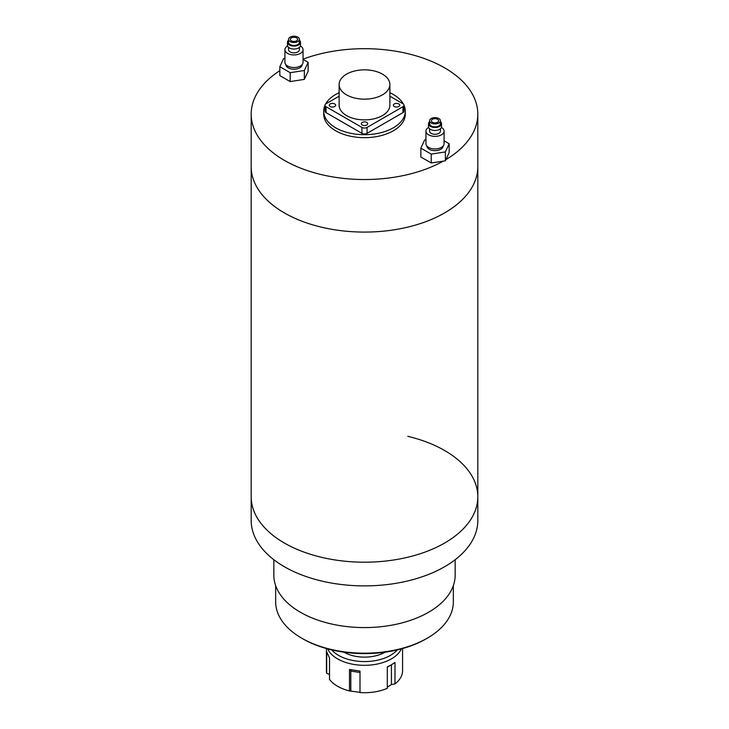 <?xml version="1.0" encoding="UTF-8"?>
<svg xmlns="http://www.w3.org/2000/svg" width="729" height="729" viewBox="0 0 729 729"><rect width="100%" height="100%" fill="white"/><g stroke="black" fill="none" stroke-linecap="round" stroke-linejoin="round"><path stroke-width="1.09" d="M279.836 70.631A113.314 65.419 0 0 0 251.186 114.107L251.186 166.659A113.314 65.419 0 0 0 284.374 212.923A113.314 65.419 0 0 0 407.866 227.102A113.314 65.419 0 0 0 477.814 166.659L477.814 496.777A113.314 65.419 180 0 1 321.179 557.229A113.314 65.419 180 0 1 251.186 496.777A113.314 65.419 0 0 0 284.374 543.041A113.314 65.419 0 0 0 407.866 557.22A113.314 65.419 0 0 0 477.814 496.777A113.314 65.419 180 0 0 407.821 436.325M324.979 105.313A40.797 23.556 0 0 0 323.703 111.145A40.797 23.556 0 0 0 335.659 127.803A40.797 23.556 0 0 0 380.11 132.906A40.797 23.556 0 0 0 405.297 111.145A40.797 23.556 0 0 0 404.021 105.313M403.401 104.056A40.797 23.556 0 0 0 393.341 94.497A40.797 23.556 0 0 0 389.878 92.711M323.703 111.145L323.703 114.107A40.797 23.556 0 0 0 335.659 130.764A40.797 23.556 0 0 0 380.11 135.867A40.797 23.556 0 0 0 405.297 114.107L405.297 111.145M251.186 114.107A113.314 65.419 0 0 0 284.374 160.371A113.314 65.419 0 0 0 443.305 161.118M445.929 159.605A113.314 65.419 0 0 0 477.814 114.107A113.314 65.419 0 0 0 444.626 67.852A113.314 65.419 0 0 0 303.054 59.14M477.814 496.777L477.814 520.47A113.314 65.419 180 0 1 321.179 580.922A113.314 65.419 180 0 1 251.186 520.47L251.186 166.659A113.314 65.419 0 0 0 284.374 212.923A113.314 65.419 0 0 0 407.866 227.102A113.314 65.419 0 0 0 477.814 166.659L477.814 114.107M339.122 92.711A40.797 23.556 0 0 0 325.599 104.056M455.151 559.717L455.151 575.236A90.651 52.342 180 0 1 329.845 623.605A90.651 52.342 180 0 1 273.849 575.236L273.849 559.717M427.322 638.157L426.037 638.896A87.024 50.246 180 0 1 331.23 649.794A87.024 50.246 180 0 1 302.963 638.896L301.678 638.157A88.838 51.294 0 0 0 330.538 649.284A88.838 51.294 0 0 0 427.322 638.157A88.838 51.294 0 0 0 453.338 601.89L453.338 585.651M275.662 585.651L275.662 601.89A88.838 51.294 0 0 0 301.678 638.157M343.933 652.191A29.005 16.749 0 0 0 385.012 652.218A29.005 16.749 0 0 0 385.067 652.191M331.704 649.904A36.714 21.196 0 0 0 390.462 655.362A36.714 21.196 0 0 0 397.296 649.904M401.342 648.883A38.072 21.979 180 0 1 391.418 658.879A38.072 21.979 180 0 1 354.522 664.547A38.072 21.979 180 0 1 327.658 648.883M387.299 687.165L391.418 684.54L394.99 683.884L394.99 662.433L391.418 664.802L391.418 684.54M326.428 648.546L326.428 670.726A38.072 21.979 0 0 0 326.692 673.323L326.692 651.863L329.508 657.932L329.508 679.382A38.072 21.979 0 0 0 349.492 690.928L349.492 669.468L359.998 671.099L359.998 692.55A38.072 21.979 0 0 0 387.299 688.331L387.299 666.871L391.418 664.802L387.299 667.181M349.492 690.928L359.998 692.359M326.692 673.323L329.508 674.453M394.99 683.884A38.072 21.979 0 0 0 402.572 670.726L402.572 648.546M359.998 672.512L350.804 671.081L350.804 690.828M350.804 671.081A5.44 1.148 98.8 0 0 350.713 669.751M366.742 122.436A3.171 1.832 0 0 0 363.288 122.035A3.171 1.832 0 0 0 361.329 123.73A3.171 1.832 0 0 0 362.258 125.023A3.171 1.832 0 0 0 365.712 125.424A3.171 1.832 0 0 0 367.671 123.73A3.171 1.832 0 0 0 366.742 122.436M334.693 103.928A3.171 1.832 0 0 0 331.239 103.536A3.171 1.832 0 0 0 329.28 105.222A3.171 1.832 0 0 0 330.21 106.525A3.171 1.832 0 0 0 333.663 106.917A3.171 1.832 0 0 0 335.622 105.222A3.171 1.832 0 0 0 334.693 103.928M398.79 103.928A3.171 1.832 0 0 0 395.337 103.536A3.171 1.832 0 0 0 393.378 105.222A3.171 1.832 0 0 0 394.307 106.525A3.171 1.832 0 0 0 397.761 106.917A3.171 1.832 0 0 0 399.72 105.222A3.171 1.832 0 0 0 398.79 103.928M346.548 94.861A25.378 14.653 0 0 0 374.214 98.041A25.378 14.653 0 0 0 389.878 84.5A25.378 14.653 0 0 0 382.452 74.139A25.378 14.653 0 0 0 354.786 70.959A25.378 14.653 0 0 0 339.122 84.5A25.378 14.653 0 0 0 346.548 94.861M339.122 84.5L339.122 105.222A25.378 14.653 0 0 0 346.548 115.592A25.378 14.653 0 0 0 374.214 118.763A25.378 14.653 0 0 0 389.878 105.222L389.878 84.5M339.122 96.192L326.036 103.746A3.627 2.096 0 0 0 324.979 105.222A3.627 2.096 0 0 0 326.036 106.707L361.939 127.429A3.627 2.096 0 0 0 367.061 127.429L402.964 106.707A3.627 2.096 0 0 0 404.021 105.222A3.627 2.096 0 0 0 402.964 103.746L389.878 96.192M326.036 106.707L326.036 112.63L361.939 133.352L361.939 127.429M367.061 127.429L367.061 133.352L402.964 112.63L402.964 106.707M404.021 105.222L404.021 111.145A3.627 2.096 180 0 1 402.964 112.63M367.061 133.352A3.627 2.096 180 0 1 361.939 133.352M326.036 112.63A3.627 2.096 180 0 1 324.979 111.145L324.979 105.222M437.573 119.292A3.627 2.096 0 0 0 433.627 118.836A3.627 2.096 0 0 0 431.386 120.768A3.627 2.096 0 0 0 432.443 122.253A3.627 2.096 0 0 0 436.398 122.7A3.627 2.096 0 0 0 438.639 120.768A3.627 2.096 0 0 0 437.573 119.292M431.167 122.991A5.44 3.144 0 0 0 437.09 123.675A5.44 3.144 0 0 0 440.453 120.768A5.44 3.144 0 0 0 438.858 118.554A5.44 3.144 0 0 0 432.926 117.87A5.44 3.144 0 0 0 429.572 120.768A5.44 3.144 0 0 0 431.167 122.991M429.572 120.768L429.572 123.73A5.44 3.144 0 0 0 431.167 125.953A5.44 3.144 0 0 0 437.09 126.627A5.44 3.144 0 0 0 440.453 123.73L440.453 120.768M429.572 121.643A6.525 3.773 0 0 0 428.488 123.73A6.525 3.773 0 0 0 430.392 126.39A6.525 3.773 0 0 0 437.509 127.21A6.525 3.773 0 0 0 441.537 123.73A6.525 3.773 0 0 0 440.453 121.643M428.488 123.73L428.488 126.691A6.525 3.773 0 0 0 430.392 129.352A6.525 3.773 0 0 0 437.509 130.172A6.525 3.773 0 0 0 441.537 126.691L441.537 123.73M429.572 128.778L429.572 131.129A5.44 3.144 0 0 0 431.167 133.352A5.44 3.144 0 0 0 437.09 134.036A5.44 3.144 0 0 0 440.453 131.129L440.453 128.778M428.606 127.429A9.067 5.231 0 0 0 425.946 131.129A9.067 5.231 0 0 0 428.597 134.829A9.067 5.231 0 0 0 438.484 135.968A9.067 5.231 0 0 0 444.079 131.129A9.067 5.231 0 0 0 441.419 127.429A9.067 5.231 0 0 0 441.409 127.429M425.946 131.129L425.946 143.713A9.067 5.231 0 0 0 428.597 147.413A9.067 5.231 0 0 0 438.484 148.552A9.067 5.231 0 0 0 444.079 143.713L444.079 131.129M426.857 146A8.156 4.711 0 0 0 429.244 149.263A8.156 4.711 0 0 0 438.083 150.302A8.156 4.711 0 0 0 443.168 146M425.946 139.749L424.652 139.95L420.852 148.124L420.852 157.008L431.222 162.986L445.373 160.799L449.164 152.625L449.164 143.75L444.079 140.806M420.852 148.124L431.222 154.111L431.222 162.986M431.222 154.111L445.373 151.914L445.373 160.799M445.373 151.914L449.164 143.75M296.557 37.872A3.627 2.096 0 0 0 292.602 37.416A3.627 2.096 0 0 0 290.361 39.348A3.627 2.096 0 0 0 291.427 40.833A3.627 2.096 0 0 0 295.373 41.289A3.627 2.096 0 0 0 297.614 39.348A3.627 2.096 0 0 0 296.557 37.872M290.142 41.571A5.44 3.144 0 0 0 296.074 42.255A5.44 3.144 0 0 0 299.428 39.348A5.44 3.144 0 0 0 297.833 37.133A5.44 3.144 0 0 0 291.91 36.45A5.44 3.144 0 0 0 288.547 39.348A5.44 3.144 0 0 0 290.142 41.571M288.547 39.348L288.547 42.309A5.44 3.144 0 0 0 290.142 44.533A5.44 3.144 0 0 0 296.074 45.216A5.44 3.144 0 0 0 299.428 42.309L299.428 39.348M288.547 40.232A6.525 3.773 0 0 0 287.463 42.309A6.525 3.773 0 0 0 289.377 44.979A6.525 3.773 0 0 0 296.484 45.79A6.525 3.773 0 0 0 300.512 42.309A6.525 3.773 0 0 0 299.428 40.232M287.463 42.309L287.463 45.271A6.525 3.773 0 0 0 289.377 47.941A6.525 3.773 0 0 0 296.484 48.752A6.525 3.773 0 0 0 300.512 45.271L300.512 42.309M288.547 47.358L288.547 49.718A5.44 3.144 0 0 0 290.142 51.932A5.44 3.144 0 0 0 296.074 52.616A5.44 3.144 0 0 0 299.428 49.718L299.428 47.358M287.591 46.009A9.067 5.231 0 0 0 284.921 49.718A9.067 5.231 0 0 0 287.581 53.417A9.067 5.231 0 0 0 297.459 54.547A9.067 5.231 0 0 0 303.054 49.718A9.067 5.231 0 0 0 300.403 46.009A9.067 5.231 0 0 0 300.394 46.009M284.921 49.718L284.921 62.293A9.067 5.231 0 0 0 287.581 66.002A9.067 5.231 0 0 0 297.459 67.132A9.067 5.231 0 0 0 303.054 62.293L303.054 49.718M285.832 64.58A8.156 4.711 0 0 0 288.219 67.852A8.156 4.711 0 0 0 297.058 68.881A8.156 4.711 0 0 0 302.143 64.58M284.921 58.338L283.627 58.539L279.836 66.704L279.836 75.588L290.197 81.575L304.348 79.379L308.148 71.205L308.148 62.33L303.054 59.386M279.836 66.704L290.197 72.69L290.197 81.575M290.197 72.69L304.348 70.503L304.348 79.379M304.348 70.503L308.148 62.33"/></g></svg>
